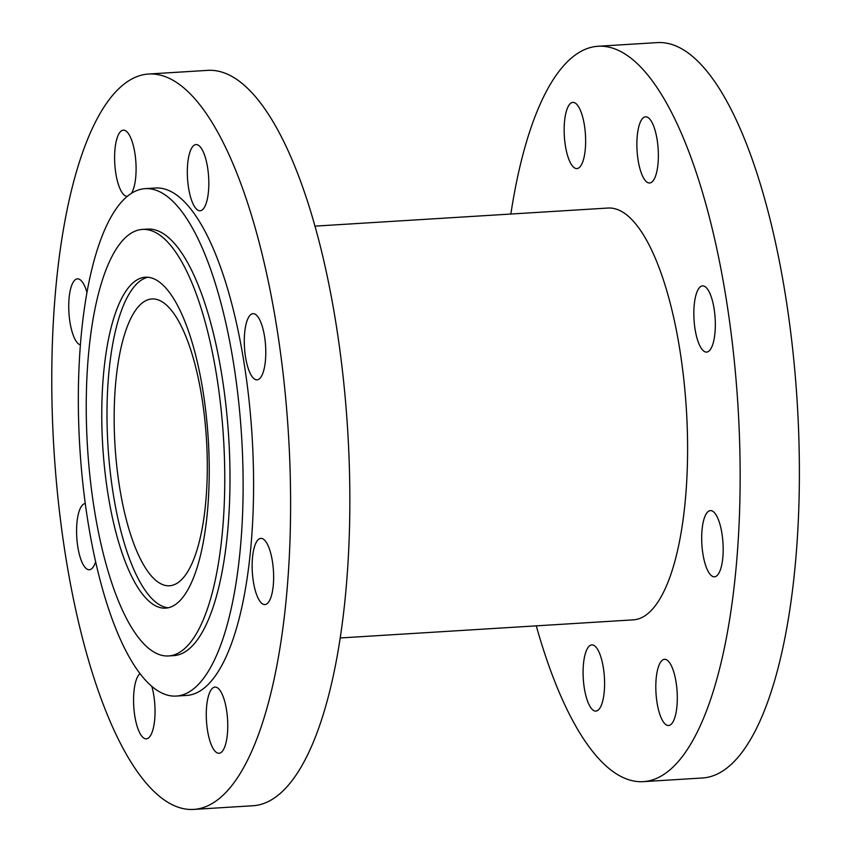 <?xml version="1.0" encoding="UTF-8"?>
<svg xmlns="http://www.w3.org/2000/svg" width="852" height="852" viewBox="0 0 852 852"><rect width="100%" height="100%" fill="white"/><g stroke="black" fill="none" stroke-linecap="round" stroke-linejoin="round"><path stroke-width="1.28" d="M598.019 46.264L657.254 42.6A368.383 117.501 86.5 0 1 667.148 43.282A368.383 117.501 86.5 0 1 798.09 418.449A368.383 117.501 86.5 0 1 702.676 777.972L643.441 781.635A368.383 117.501 -93.5 0 0 738.854 422.102A368.383 117.501 -93.5 0 0 607.913 46.945A368.383 117.501 -93.5 0 0 598.019 46.264A368.383 117.501 -93.5 0 0 510.849 214.044M536.281 625.858A368.383 117.501 -93.5 0 0 643.441 781.635M158.365 74.71A368.383 117.501 86.5 0 1 289.307 449.877A368.383 117.501 86.5 0 1 193.894 809.4A368.383 117.501 86.5 0 1 53.91 448.951A368.383 117.501 86.5 0 1 148.472 74.028A368.383 117.501 86.5 0 1 158.365 74.71M193.894 809.4L253.14 805.736A368.383 117.501 -93.5 0 0 348.553 446.214A368.383 117.501 -93.5 0 0 217.611 71.046A368.383 117.501 -93.5 0 0 207.718 70.365L148.472 74.028M149.739 277.528A165.778 52.877 86.5 0 1 208.655 446.352A165.778 52.877 86.5 0 1 165.725 608.136A165.778 52.877 86.5 0 1 102.73 445.937A165.778 52.877 86.5 0 1 145.287 277.219A165.778 52.877 86.5 0 1 149.739 277.528M147.907 277.262A165.778 52.877 -93.5 0 0 107.959 445.617A165.778 52.877 -93.5 0 0 168.323 607.774M148.067 229.816A213.66 68.149 -93.5 0 0 142.327 229.422A213.66 68.149 -93.5 0 0 87.479 446.885A213.66 68.149 -93.5 0 0 168.675 655.944A213.66 68.149 -93.5 0 0 224.012 447.417A213.66 68.149 -93.5 0 0 148.067 229.816M142.327 229.422L147.556 229.103A213.66 68.149 86.5 0 1 153.296 229.497A213.66 68.149 86.5 0 1 229.241 447.087A213.66 68.149 86.5 0 1 173.904 655.614L168.675 655.944M151.89 189.123A254.184 81.078 86.5 0 1 242.234 447.992A254.184 81.078 86.5 0 1 176.396 696.063A254.184 81.078 86.5 0 1 79.811 447.353A254.184 81.078 86.5 0 1 145.064 188.654A254.184 81.078 86.5 0 1 151.89 189.123M155.735 299.222A143.668 45.827 86.5 0 1 206.802 445.543A143.668 45.827 86.5 0 1 169.591 585.761A143.668 45.827 86.5 0 1 114.988 445.181A143.668 45.827 86.5 0 1 151.869 298.956A143.668 45.827 86.5 0 1 155.735 299.222M191.327 199.528A33.153 10.575 86.5 0 1 187.632 164.329A33.153 10.575 86.5 0 1 196.024 144.574A33.153 10.575 86.5 0 1 204.81 155.81A33.153 10.575 86.5 0 1 208.506 191.008A33.153 10.575 86.5 0 1 200.113 210.763A33.153 10.575 86.5 0 1 191.327 199.528M244.354 344.645A33.153 10.575 86.5 0 1 253.001 313.664A33.153 10.575 86.5 0 1 265.728 348.883A33.153 10.575 86.5 0 1 257.08 379.854A33.153 10.575 86.5 0 1 244.354 344.645M254.514 546.622A33.153 10.575 86.5 0 1 260.84 538.379A33.153 10.575 86.5 0 1 272.097 559.487A33.153 10.575 86.5 0 1 271.266 596.325A33.153 10.575 86.5 0 1 264.929 604.569A33.153 10.575 86.5 0 1 253.683 583.46A33.153 10.575 86.5 0 1 254.514 546.622M215.865 687.149A33.153 10.575 86.5 0 1 227.644 720.909A33.153 10.575 86.5 0 1 219.06 753.264A33.153 10.575 86.5 0 1 218.165 753.211A33.153 10.575 86.5 0 1 206.386 719.439A33.153 10.575 86.5 0 1 214.97 687.085A33.153 10.575 86.5 0 1 215.865 687.149M151.752 686.179A33.153 10.575 86.5 0 1 154.606 720.419A33.153 10.575 86.5 0 1 146.342 738.844A33.153 10.575 86.5 0 1 137.555 727.619A33.153 10.575 86.5 0 1 140.069 673.549M95.658 561.638A33.153 10.575 86.5 0 1 89.375 569.754A33.153 10.575 86.5 0 1 76.637 534.545A33.153 10.575 86.5 0 1 85.285 503.575A33.153 10.575 86.5 0 1 85.306 503.575M80.333 344.911A33.153 10.575 86.5 0 1 69.971 322.194A33.153 10.575 86.5 0 1 71.11 287.092A33.153 10.575 86.5 0 1 77.436 278.86A33.153 10.575 86.5 0 1 86.915 292.3M127.172 196.343A33.153 10.575 86.5 0 1 126.501 196.28A33.153 10.575 86.5 0 1 114.722 162.508A33.153 10.575 86.5 0 1 123.306 130.154A33.153 10.575 86.5 0 1 124.2 130.218A33.153 10.575 86.5 0 1 135.415 157.077A33.153 10.575 86.5 0 1 131.517 193.202M176.396 696.063L186.854 695.413A254.184 81.078 -93.5 0 0 252.693 447.343A254.184 81.078 -93.5 0 0 162.338 188.484A254.184 81.078 -93.5 0 0 155.511 188.004L145.064 188.654M314.867 226.142L608.008 208.037A206.301 65.796 86.5 0 1 613.547 208.42A206.301 65.796 86.5 0 1 686.872 418.513A206.301 65.796 86.5 0 1 633.441 619.851L340.31 637.956M654.357 128.045A33.153 10.575 86.5 0 1 658.053 163.243A33.153 10.575 86.5 0 1 649.661 182.999A33.153 10.575 86.5 0 1 637.062 150.559A33.153 10.575 86.5 0 1 645.571 116.809A33.153 10.575 86.5 0 1 654.357 128.045M715.275 321.119A33.153 10.575 86.5 0 1 706.627 352.089A33.153 10.575 86.5 0 1 694.029 319.649A33.153 10.575 86.5 0 1 702.538 285.899A33.153 10.575 86.5 0 1 715.275 321.119M720.803 568.561A33.153 10.575 86.5 0 1 714.477 576.804A33.153 10.575 86.5 0 1 701.878 544.364A33.153 10.575 86.5 0 1 710.387 510.614A33.153 10.575 86.5 0 1 721.644 531.723A33.153 10.575 86.5 0 1 720.803 568.561M667.712 725.446A33.153 10.575 86.5 0 1 655.923 691.675A33.153 10.575 86.5 0 1 664.517 659.32A33.153 10.575 86.5 0 1 677.116 691.76A33.153 10.575 86.5 0 1 668.607 725.499A33.153 10.575 86.5 0 1 667.712 725.446M587.092 699.854A33.153 10.575 86.5 0 1 583.407 664.645A33.153 10.575 86.5 0 1 591.799 644.9A33.153 10.575 86.5 0 1 604.398 677.34A33.153 10.575 86.5 0 1 595.878 711.079A33.153 10.575 86.5 0 1 587.092 699.854M573.737 102.453A33.153 10.575 86.5 0 1 585.526 136.214A33.153 10.575 86.5 0 1 576.942 168.579A33.153 10.575 86.5 0 1 564.343 136.139A33.153 10.575 86.5 0 1 572.853 102.389A33.153 10.575 86.5 0 1 573.737 102.453"/></g></svg>
